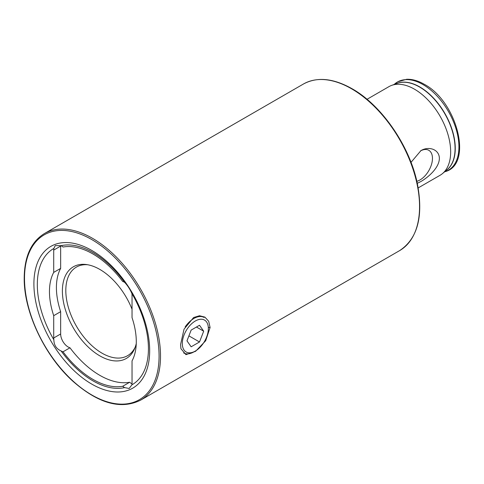 <?xml version="1.0" encoding="UTF-8"?>
<svg xmlns="http://www.w3.org/2000/svg" width="484" height="484" viewBox="0 0 484 484"><rect width="100%" height="100%" fill="white"/><g stroke="black" fill="none" stroke-linecap="round" stroke-linejoin="round"><path stroke-width="0.73" d="M193.878 351.904L195.33 351.069A18.416 10.636 -60 0 1 182.305 343.549A18.416 10.636 -60 0 1 195.33 320.995A18.416 10.636 -60 0 1 208.35 328.515A18.416 10.636 -60 0 1 195.33 351.069L193.878 351.904A20.467 11.816 -60 0 1 183.648 352.921M185.16 326.894A20.467 11.816 -60 0 1 193.878 318.484A20.467 11.816 -60 0 1 204.115 317.474M191.15 346.798L186.975 340.857L191.15 330.088L199.505 325.266L203.685 331.207L199.505 341.976L191.15 346.798M196.45 327.033L203.685 331.207M188.911 335.86L199.505 341.976M131.884 384.847A10.642 6.147 -120 0 0 132.035 383.207L132.035 360.895A61.395 35.447 -120 0 0 136.288 341.716A61.395 35.447 -120 0 0 132.035 317.625L132.035 295.313A10.642 6.147 -120 0 0 131.884 293.498C129.972 289.172 127.558 285.457 124.636 282.353A10.642 6.147 -120 0 0 122.718 281.494A76.793 44.34 -120 0 0 63.029 247.034A10.642 6.147 -120 0 0 61.111 245.678L55.249 245.606L53.863 248.449A10.642 6.147 -120 0 0 53.712 250.095L53.712 272.407A61.395 35.447 -120 0 0 53.712 315.671L53.712 337.983A10.642 6.147 -120 0 0 53.863 339.798C53.972 345.171 56.386 348.885 61.111 350.948A78.565 45.363 -120 0 0 124.636 387.617L129.161 388.464L131.884 384.847A78.565 45.363 -120 0 0 148.431 348.722A78.565 45.363 -120 0 0 131.884 293.498M132.017 383.836A10.642 6.147 60 0 1 131.454 383.54A10.642 6.147 60 0 1 129.664 382.251L122.718 386.262A10.642 6.147 -120 0 0 124.509 387.551A10.642 6.147 -120 0 0 124.636 387.617M129.664 382.251A76.793 44.34 60 0 1 99.819 375.342A76.793 44.34 60 0 1 69.98 347.796L63.029 351.801A76.793 44.34 -120 0 0 92.874 379.353A76.793 44.34 -120 0 0 122.718 386.262M61.111 350.948A10.642 6.147 -120 0 0 61.238 351.021A10.642 6.147 -120 0 0 63.029 351.801M69.98 347.796A10.642 6.147 60 0 1 68.183 347.01A10.642 6.147 60 0 1 60.657 333.978L60.657 311.666L53.712 315.671M87.792 264.766A51.165 29.536 -120 0 0 76.411 267.077A51.165 29.536 -120 0 0 65.812 290.497A51.165 29.536 -120 0 0 88.148 341.988A51.165 29.536 -120 0 0 127.57 355.692A51.165 29.536 -120 0 0 135.266 346.992M132.035 309.234A52.931 30.565 -120 0 0 86.467 264.554A52.931 30.565 -120 0 0 62.388 291.029A52.931 30.565 -120 0 0 93.031 351.221A52.931 30.565 -120 0 0 134.788 348.25A52.931 30.565 -120 0 0 136.258 343.567M33.904 283.86A81.857 47.263 -120 0 0 91.791 384.114A81.857 47.263 -120 0 0 149.671 350.694A81.857 47.263 -120 0 0 91.791 250.44A81.857 47.263 -120 0 0 33.904 283.86M53.863 248.449A78.565 45.363 -120 0 0 37.316 284.574A78.565 45.363 -120 0 0 53.863 339.798M416.839 181.3A17.618 10.17 120 0 0 419.997 179.945A17.618 10.17 120 0 0 431.849 163.162A17.618 10.17 120 0 0 427.318 149.695A17.618 10.17 120 0 0 420.445 150.929M411.013 162.358L420.905 150.657C428.346 146.017 439.206 148.987 439.381 158.353C439.248 167.815 428.31 177.271 420.905 181.512L417.287 183.327M180.562 344.554L184.041 329.174L193.606 317.528L199.523 315.743L204.913 317.123L208.707 321.297L210.092 327.511L205.688 340.742L195.59 351.305L185.965 354.657L180.956 348.758L180.562 344.554M367.023 99.293L388.906 86.66A51.165 29.536 60 0 1 391.574 85.408A51.165 29.536 60 0 1 414.492 89.195A51.165 29.536 60 0 1 447.18 131.957A51.165 29.536 60 0 1 442.485 173.587A51.165 29.536 60 0 1 440.071 175.275L418.182 187.907M124.636 282.353A78.565 45.363 -120 0 0 61.111 245.678M53.712 272.407L60.657 268.396A61.395 35.447 -120 0 0 60.657 311.666M60.657 268.396L60.657 246.084A10.642 6.147 60 0 1 60.675 245.545M396.257 83.69A50.148 28.955 60 0 1 419.797 86.957A50.148 28.955 60 0 1 452.141 129.791A50.148 28.955 60 0 1 446.315 170.398M92.511 238.322A96.183 55.533 -120 0 0 44.419 233.56C31.182 241.722 24.436 256.538 24.2 278.01C23.752 311.654 44.57 355.794 72.8 381.162C98.319 403.553 120.915 409.881 140.602 400.159A96.183 55.533 -120 0 0 160.525 356.127A96.183 55.533 -120 0 0 92.511 238.322M159.079 356.127A95.16 54.94 -120 0 0 91.791 239.574A95.16 54.94 -120 0 0 24.502 278.427A95.16 54.94 -120 0 0 91.791 394.974A95.16 54.94 -120 0 0 159.079 356.127M351.541 88.778A96.183 55.533 60 0 1 414.377 173.532A96.183 55.533 60 0 1 399.633 250.609C417.759 238.545 423.627 216.039 417.238 183.079C409.567 145.775 381.61 105.258 352.049 88.723C333.337 78.196 317.135 76.623 303.45 84.01A96.183 55.533 60 0 1 351.541 88.778M391.574 85.408L397.158 83.357A50.142 28.949 60 0 1 419.616 87.066A50.142 28.949 60 0 1 451.657 128.974A50.142 28.949 60 0 1 447.053 169.781L442.485 173.587M422.919 84.518A50.929 29.403 60 0 1 456.987 132.283A50.929 29.403 60 0 1 445.008 171.693C473.57 164.481 456.86 101.192 424.196 84.246C418.085 80.725 412.229 79.073 406.62 79.285L397.691 81.82L394.478 84.174A50.929 29.403 60 0 1 422.919 84.518M60.657 333.978L53.712 337.983M60.657 246.084L53.712 250.095M210.092 327.511L208.314 327.365M208.35 328.515L208.35 327.365M140.602 400.159L399.633 250.609M444.602 171.82L445.008 171.693M394.164 84.458L394.478 84.174M44.419 233.56L303.45 84.01"/></g></svg>
